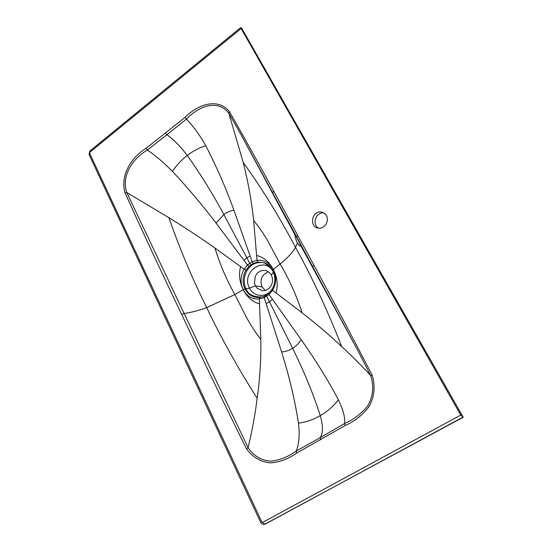 <?xml version="1.0" encoding="UTF-8"?>
<svg xmlns="http://www.w3.org/2000/svg" width="552" height="552" viewBox="0 0 552 552"><rect width="100%" height="100%" fill="white"/><g stroke="black" fill="none" stroke-linecap="round" stroke-linejoin="round"><path stroke-width="0.83" d="M463.19 417.243L460.775 415.076L240.637 27.628L241.631 28.117L463.19 417.243L264.815 524.207M240.955 28.676L89.914 152.207L89.845 151.062M89.914 152.207L89.652 153.304L261.717 521.792L264.863 524.096L263.856 524.386M326.349 215.577C329.62 220.848 324.624 228.997 318.676 228.142C308.92 227.603 311.528 210.498 321.133 212.023C323.41 212.347 325.149 213.527 326.349 215.577M229.577 111.821C251.429 150.282 274.096 191.42 297.59 235.242C321.499 278.794 346.352 325.425 372.138 375.118C375.526 386.317 374.456 396.867 368.929 406.776C362.443 415.159 354.508 421.411 345.131 425.53L296.603 453.123C288.454 458.898 279.774 462.148 270.549 462.873C260.785 462.058 252.768 457.373 246.482 448.81C223.229 401.815 201.639 357.034 181.718 314.474C161.439 272.17 142.568 231.688 125.097 193.027C119.653 175.039 132.08 156.678 146.059 148.35L185.099 117.369C197.547 104.583 217.964 97.186 229.577 111.821L228.838 113.25C217.585 98.47 198.03 106.695 186.459 119.149C193.586 126.532 200.031 135.406 205.779 145.762C199.155 147.743 193.007 150.993 187.314 155.505C200.99 174.853 213.169 194.532 223.857 214.549L216.073 223.098L247.455 264.981L252.14 261.758L256.997 260.309L253.672 220.648C258.709 226.548 263.594 233.634 268.327 241.907L280.147 263.994C287.426 258.053 292.56 252.512 295.541 247.379C279.146 216.412 261.696 188.087 243.19 162.412L228.838 113.25L241.534 135.564L295.134 235.207M297.424 238.485L300.26 244.729L300.191 245.93C299.632 246.157 298.701 245.164 297.39 242.956C295.568 238.878 294.816 236.29 295.127 235.207L297.148 237.733M274.089 273.73L273.357 272.101L271.391 275.137L269.728 272.826L266.809 270.873L264.035 270.287L260.503 270.949L257.37 273.088L255.217 276.276L254.458 283.121L255.41 285.867L262.034 286.909C259.606 279.616 261.752 274.565 268.458 271.763M265.25 290.483L262.034 286.909M271.391 275.137L272.364 277.891L272.474 281.762L271.57 284.88L269.362 288.075L266.181 290.173L262.669 290.766L257.039 288.165L255.417 285.874L249.532 288.137C253.513 296.61 265.181 297.997 271.218 290.483M296.507 236.601L241.534 135.564M296.659 236.829L297.59 235.242M297.39 242.956L295.541 247.379C312.08 277.304 327.495 310.39 341.771 346.635C352.417 356.475 362.077 366.155 370.744 375.677L356.958 348.905L296.534 236.649M318.58 228.135C311.556 224.526 315.965 211.657 323.789 213.003L323.955 213.024M268.127 264.787L265.167 263.297C262.628 261.972 255.755 262.131 252.064 265.119C242.314 272.164 243.446 284.922 246.178 288.958C248.083 294.485 253.506 297.155 262.435 296.969M273.468 271.915L273.357 272.101C265.091 255.079 240.479 272.012 249.532 288.13L244.998 289.007C248.428 295.051 253.389 297.873 259.888 297.48L264.291 296.286M268.562 265.146L264.422 262.807C267.541 264.394 268.927 264.235 272.66 270.163L272.722 270.28M264.415 262.8L257.743 262.076L253.292 263.387L249.007 266.326L245.923 270.163C242.473 276.386 242.162 282.665 244.998 289.007L243.246 289.648C240.03 282.776 240.313 275.952 244.087 269.169L240.596 266.595C238.561 274.316 239.444 282.003 243.232 289.655L243.246 289.648C246.875 296.341 252.236 299.474 259.343 299.039L260.841 339.342C255.686 332.863 250.801 325.356 246.171 316.82L234.855 294.554L243.232 289.655C247.151 297.286 252.602 302.027 259.592 303.869M271.225 267.886L264.422 262.807M260.841 339.342C261.137 359.338 259.916 378.982 257.17 398.282C255.058 415.021 252.029 431.478 248.069 447.637C253.879 456.097 261.551 460.603 271.08 461.155C279.981 460.113 288.365 456.752 296.224 451.074C299.074 443.911 299.833 434.59 298.487 423.115C294.706 399.324 289.082 375.601 281.61 351.948L264.242 297.687L264.332 296.265L266.526 295.072M298.487 423.115C306.16 422.19 313.419 419.679 320.27 415.573C323.113 425.675 323.134 433.016 320.326 437.591L344.579 423.522C345.338 417.933 343.282 410.026 338.404 399.814C333.304 406.389 327.26 411.647 320.27 415.573C312.929 393.024 303.697 370.578 292.581 348.243C289.227 350.451 285.57 351.686 281.61 351.948M240.596 266.595L214.963 248.062C200.845 238.05 184.665 227.389 168.884 217.681L126.781 192.531L184.106 313.481C190.882 312.563 198.416 310.603 206.717 307.609C221.083 337.872 237.898 368.094 257.177 398.282M172.431 171.389C176.564 165.158 181.525 159.866 187.314 155.505C180.752 146.735 173.935 139.808 166.87 134.729L147.453 150.04C156.161 156.133 163.302 162.191 172.431 171.389C188.28 188.363 202.825 205.599 216.073 223.098M214.963 248.062C219.889 264.194 226.52 279.692 234.855 294.554L206.717 307.609C192.179 278.339 179.572 248.359 168.884 217.681M338.404 399.814C327.598 379.507 315.199 359.462 301.185 339.673L269.038 294.513L264.242 297.687L259.343 299.039L259.888 297.48M266.65 294.989L266.74 296.314L292.581 348.243C296.065 346.152 298.936 343.296 301.185 339.673M276.103 292.967L302.165 312.853C296.41 295.32 289.069 279.029 280.147 263.994L273.261 269.41C276.711 276.4 276.469 283.362 272.536 290.297L276.103 292.967C278.222 285.018 277.276 277.166 273.261 269.41L272.667 270.156C275.779 277.366 275.51 283.825 271.846 289.545L271.867 289.503M302.165 312.853C316.62 324.114 329.792 335.347 341.688 346.552M243.984 260.309L246.847 257.77L223.857 214.549C226.9 212.237 230.26 210.795 233.924 210.222L252.14 261.758L253.292 263.387M205.779 145.762C216.722 166.987 226.106 188.473 233.924 210.215M256.673 255.541C263.656 257.128 269.19 261.752 273.261 269.41C269.528 262.711 264.104 259.681 256.997 260.309L257.743 262.076M253.672 220.648C251.581 201.066 248.089 181.649 243.184 162.412M185.099 117.369L186.459 119.149L166.87 134.729L165.248 132.804M263.559 296.659L268.645 293.402L271.839 289.545L272.536 290.297L269.038 294.513L268.748 293.347M345.131 425.53L344.579 423.522C353.528 419.679 361.208 413.848 367.625 406.031C373.111 396.564 374.146 386.441 370.744 375.677L372.138 375.118M296.603 453.123L296.224 451.074L320.326 437.591L320.705 439.799M146.059 148.35L147.453 150.04C133.798 157.706 120.771 175.074 126.781 192.531L125.097 193.027M181.718 314.474L184.106 313.481L248.069 447.637L246.482 448.81M272.481 192.386L273.778 191.482M89.652 153.304L89.127 154.622M261.717 521.792L260.696 522.468M462.721 417.257L265.519 523.958M262.849 522.275L460.775 415.076M272.502 299.343L269.528 301.861L266.14 303.531M251.05 264.67L249.69 263.166L246.847 257.77L250.153 256.052M245.923 270.163L244.087 269.169L247.455 264.981L249.007 266.326M312.529 266.292L313.881 265.395M240.637 27.628L89.852 151.055L89.031 154.415L260.682 522.433C261.448 523.924 262.648 524.552 264.27 524.324L264.925 524.186M264.035 270.287L266.595 270.79M300.26 244.729L356.82 348.65M241.403 135.33L356.958 348.905M273.827 191.572L272.095 192.779M312.556 266.34L313.909 265.443M323.789 213.003L321.133 212.023"/></g></svg>
